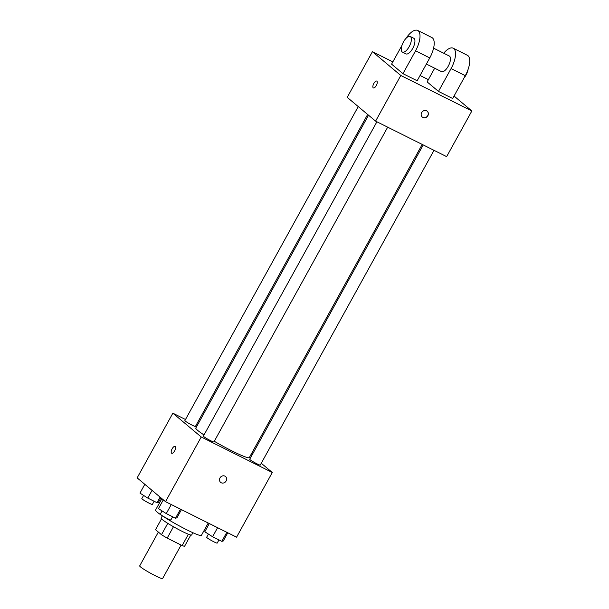 <?xml version="1.0" encoding="UTF-8"?>
<svg xmlns="http://www.w3.org/2000/svg" width="609" height="609" viewBox="0 0 609 609"><rect width="100%" height="100%" fill="white"/><g stroke="black" fill="none" stroke-linecap="round" stroke-linejoin="round"><path stroke-width="0.91" d="M158.355 532.076L139.689 565.898A13.093 1.172 28.9 0 0 140.489 566.895A13.093 1.172 28.9 0 0 153.034 574.576A13.093 1.172 28.9 0 0 162.611 578.55L181.101 545.055M188.402 534.238L182.144 545.573A16.9 1.515 28.9 0 0 184.588 546.25L190.777 535.029M182.144 545.573L167.186 538.105A16.9 1.515 28.9 0 1 161.492 534.71L155.523 529.701L161.499 518.868M173.466 526.732L167.186 538.105M167.772 523.344L161.492 534.71M192.893 532.723L191.637 534.991A17.455 1.568 -151.1 0 1 182.03 531.314A17.455 1.568 -151.1 0 1 161.073 518.122L162.329 515.846M161.872 498.611L155.531 510.098A26.187 2.345 28.9 0 0 157.145 512.1A26.187 2.345 28.9 0 0 182.236 527.455A26.187 2.345 28.9 0 0 201.381 535.41L208.225 523.009M261.269 463.251L272.284 472.485L236.574 537.176L165.519 501.671L137.147 477.882L172.857 413.191L185.494 419.502M272.284 472.485L201.229 436.98L165.519 501.671M219.994 477.913A3.821 3.456 -50 0 1 225.558 476.542A3.821 3.456 -50 0 1 220.648 482.397A3.821 3.456 -50 0 1 219.994 477.913M368.536 115.215L195.824 428.074A30.549 2.74 28.9 0 0 197.704 430.411A30.549 2.74 28.9 0 0 204.023 434.955M214.292 441.281A30.549 2.74 28.9 0 0 249.317 457.603L422.204 144.424M250.969 454.611L251.867 455.365M196.273 424.892L197.301 425.402M201.229 436.98L172.857 413.191M423.225 144.934L249.713 459.255A6.021 0.54 28.9 0 0 250.086 459.719A6.021 0.54 28.9 0 0 255.856 463.251A6.021 0.54 28.9 0 0 260.256 465.078L434.011 150.324M376.902 121.785L203.383 436.113A6.021 0.54 28.9 0 0 203.756 436.569A6.021 0.54 28.9 0 0 209.526 440.101A6.021 0.54 28.9 0 0 213.934 441.928L387.682 127.174M367.638 114.469L195.436 426.422A6.021 0.54 -151.1 0 1 189.901 423.978A6.021 0.54 -151.1 0 1 184.885 420.598L358.237 106.583M175.232 446.496A3.821 1.583 116.5 0 1 174.722 450.698A3.821 1.583 116.5 0 1 171.685 453.241A3.821 1.583 116.5 0 1 171.974 449.115A3.821 1.583 116.5 0 1 175.095 446.405A3.821 1.583 116.5 0 1 175.232 446.496M171.685 453.241A3.821 1.583 116.5 0 1 171.982 449.115A3.821 1.583 116.5 0 1 175.103 446.405M225.558 476.542A3.821 3.456 -50 0 1 220.648 482.397M454.048 96.039L471.853 110.967L446.641 156.635L375.593 121.13L347.214 97.341L372.426 51.681L392.843 61.882M160.921 497.812L158.424 502.326L157 502.699L147.774 498.086L139.963 493.1L144.82 484.315M160.083 497.119L157 502.699M152.037 490.367L147.774 498.086M143.587 495.414L141.821 498.611A6.021 0.54 28.9 0 0 142.194 499.068A6.021 0.54 28.9 0 0 147.964 502.6A6.021 0.54 28.9 0 0 152.364 504.427L154.123 501.26M181.452 509.634L176.922 517.84L175.506 518.206L166.272 513.593L158.462 508.614L163.319 499.829M180.5 509.154L175.506 518.206M171.266 504.549L166.272 513.593M162.085 510.921L160.319 514.118A6.021 0.54 28.9 0 0 160.692 514.582A6.021 0.54 28.9 0 0 166.463 518.114A6.021 0.54 28.9 0 0 170.87 519.941L172.621 516.767M227.781 532.784L223.252 540.982L221.828 541.355L212.602 536.742L204.791 531.764L209.321 523.557M226.822 532.304L221.828 541.355M217.596 527.691L212.602 536.742M208.415 534.07L206.649 537.267A6.021 0.54 28.9 0 0 207.022 537.732A6.021 0.54 28.9 0 0 212.792 541.264A6.021 0.54 28.9 0 0 217.192 543.091L218.943 539.917M376.765 81.088A3.821 1.583 -63.5 0 0 373.644 83.798A3.821 1.583 -63.5 0 0 373.355 87.917A3.821 1.583 116.5 0 1 373.644 83.798A3.821 1.583 116.5 0 1 376.765 81.088A3.821 1.583 116.5 0 1 376.301 85.542A3.821 1.583 116.5 0 1 373.355 87.917M471.853 110.967L400.798 75.47L375.593 121.13L347.214 97.341M400.798 75.47L372.426 51.681M420.065 75.486L428.371 79.634M426.612 110.823A3.821 3.456 -50 0 1 427.419 116.372A3.821 3.456 -50 0 1 421.877 112.254A3.821 3.456 -50 0 1 426.612 110.823M446.641 156.635L375.593 121.13M422.319 117.073A3.821 3.456 130 0 0 427.221 111.219M405.914 38.481A17.455 7.239 116.5 0 1 417.675 30.45L431.888 37.552A17.455 7.239 -63.5 0 1 429.756 57.924L417.157 80.761L402.945 73.659L391.595 64.143L401.986 45.317M443.695 53.211A17.455 7.239 116.5 0 1 453.203 48.202L467.415 55.305A17.455 7.239 116.5 0 1 465.284 75.676L452.685 98.506L438.472 91.411L427.122 81.895L434.674 68.216M433.593 48.164L449.305 56.013A8.732 3.616 116.5 0 1 449.602 56.211A8.732 3.616 116.5 0 1 448.445 65.818A8.732 3.616 116.5 0 1 441.502 71.626L426.369 64.067M453.203 48.202A17.455 7.239 116.5 0 1 451.079 68.573L438.472 91.411M410.222 36.487L413.777 38.26A8.732 3.616 116.5 0 1 414.074 38.458A8.732 3.616 116.5 0 1 412.917 48.065A8.732 3.616 116.5 0 1 405.975 53.874L402.42 52.1A8.732 3.616 116.5 0 1 403.082 42.676A8.732 3.616 116.5 0 1 410.222 36.487A8.732 3.616 116.5 0 1 410.527 36.677A8.732 3.616 116.5 0 1 409.362 46.292A8.732 3.616 116.5 0 1 402.42 52.1M417.675 30.45A17.455 7.239 116.5 0 1 415.551 50.821L402.945 73.659M463.982 78.043A8.732 3.616 -63.5 0 0 468.055 69.525M429.756 57.924L415.551 50.821M465.284 75.676L451.079 68.573"/></g></svg>
